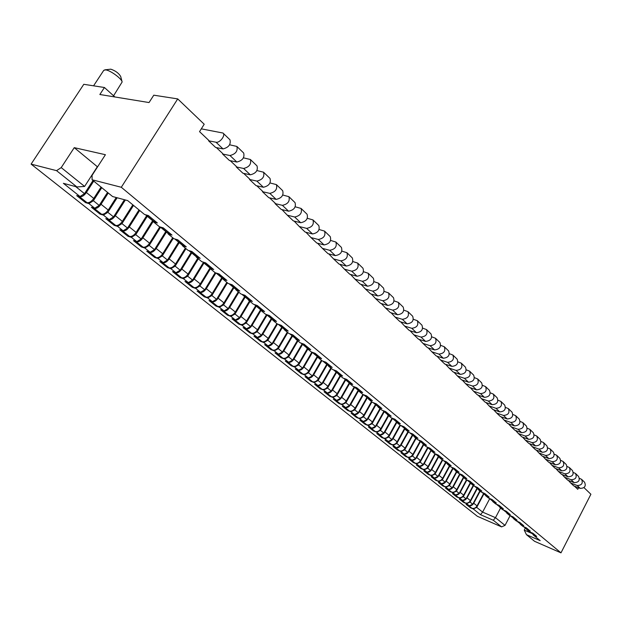 <?xml version="1.0" encoding="UTF-8"?>
<svg xmlns="http://www.w3.org/2000/svg" width="622" height="622" viewBox="0 0 622 622"><rect width="100%" height="100%" fill="white"/><g stroke="black" fill="none" stroke-linecap="round" stroke-linejoin="round"><path stroke-width="0.93" d="M470.162 507.482L466.111 504.411L469.299 505.787L466.617 503.657L463.429 502.288L459.37 499.062L462.558 500.438L459.837 498.269L456.634 496.9L452.505 493.619L455.708 494.995L452.933 492.787L449.722 491.419L445.523 488.083L448.734 489.452L445.912 487.213L442.693 485.844L438.417 482.454L441.643 483.815L438.767 481.537L435.54 480.168L431.186 476.716L434.42 478.085L431.497 475.76L428.255 474.392L423.823 470.877L427.073 472.246L424.095 469.882L420.845 468.514L416.336 464.937L419.586 466.298L416.561 463.895L413.303 462.535L408.708 458.888L411.974 460.249L408.887 457.792L405.614 456.439L400.941 452.73L404.214 454.083L401.073 451.588L397.792 450.235L393.026 446.456L396.307 447.809L393.112 445.266L389.823 443.914L384.971 440.065L388.26 441.41L385.002 438.821L381.706 437.476L376.761 433.557L380.058 434.895L376.738 432.251L373.433 430.922L368.395 426.925L371.699 428.255L368.31 425.565L364.997 424.235L359.866 420.161L363.186 421.491L359.726 418.746L356.406 417.416L351.173 413.265L354.501 414.586L350.979 411.787L347.644 410.473L342.31 406.244L345.645 407.55L342.053 404.704L338.718 403.39L333.268 399.075L336.611 400.381L332.949 397.474L329.606 396.167L324.054 391.767L327.397 393.065L323.665 390.095L320.314 388.797L314.646 384.303L318.005 385.593L314.188 382.569L310.837 381.278L305.052 376.699L308.411 377.974L304.523 374.887L301.157 373.612L295.256 368.932L298.622 370.199L294.649 367.05L291.283 365.783L285.265 361.001L288.631 362.261L284.581 359.042L281.206 357.79L275.056 352.907L278.431 354.159L274.286 350.87L270.912 349.626L264.63 344.642L268.012 345.879L263.782 342.52L260.4 341.291L253.986 336.199L257.368 337.427L253.045 333.991L249.663 332.77L243.101 327.576L246.491 328.781L242.075 325.275L238.685 324.07L231.99 318.759L235.373 319.957L230.863 316.365L227.473 315.175L220.623 309.748L224.013 310.93L219.395 307.26L216.005 306.086L209.008 300.535L212.397 301.701L207.67 297.946L204.28 296.795L197.12 291.112L200.509 292.262L195.681 288.421L192.291 287.286L184.967 281.471L188.357 282.598L183.412 278.679L180.03 277.56L172.527 271.612L175.917 272.716L170.863 268.704L167.474 267.6L159.8 261.52L163.182 262.608L158.011 258.495L154.629 257.415L146.769 251.187L150.151 252.252L144.848 248.038L141.474 246.981L133.427 240.605L136.801 241.639L131.366 237.332L128 236.298L119.758 229.767L123.125 230.778L117.558 226.361L114.191 225.351L105.748 218.656L109.107 219.644L103.407 215.111L100.049 214.139L91.395 207.274L94.746 208.23L88.899 203.588L85.548 202.64L76.677 195.603L80.013 196.529L63.374 183.311L76.918 186.95L56.555 170.653L31.1 164.122L83.791 84.304L104.434 87.508L114.868 96.962M201.303 128.847L222.987 133.03C225.934 135.114 219.776 143.223 215.997 142.22L208.603 140.813L208.837 140.44L199.538 131.646L204.203 124.237L177.721 98.906L153.79 95.182L149.039 102.552L99.847 94.505L104.434 87.508M560.982 552.849L121.298 187.269L92.087 179.774L112.613 196.544L127.689 200.595L144.537 214.481L148.386 215.554L157.366 222.979L153.517 221.883L159.419 226.75L163.275 227.854L172.022 235.085L168.165 233.958L173.911 238.7L177.775 239.835L186.289 246.872L182.425 245.721L188.031 250.339L191.895 251.498L200.191 258.355L196.327 257.174L201.785 261.675L205.649 262.865L213.727 269.544L209.863 268.339L215.181 272.724L219.045 273.937L226.929 280.452L223.065 279.216L228.251 283.492L232.115 284.736L239.797 291.08L235.932 289.829L240.994 293.996L244.85 295.263L252.345 301.452L248.489 300.177L253.426 304.244L257.283 305.526L264.591 311.568L260.735 310.277L265.555 314.242L269.404 315.548L276.541 321.442L272.693 320.128L277.396 324.008L281.237 325.329L288.204 331.083L284.363 329.753L288.958 333.54L292.799 334.877L299.594 340.498L295.761 339.145L300.247 342.846L304.08 344.199L310.728 349.688L306.895 348.328L311.272 351.935L315.105 353.304L321.597 358.669L317.772 357.292L322.056 360.822L325.874 362.206L332.218 367.447L328.408 366.063L332.591 369.507L336.401 370.906L342.605 376.03L338.796 374.631L342.893 378.005L346.695 379.404L352.76 384.419L348.965 383.004L352.969 386.309L356.756 387.724L362.688 392.622L358.902 391.199L362.82 394.434L366.599 395.856L372.407 400.654L368.628 399.223L372.461 402.38L376.232 403.818L381.908 408.506L378.145 407.068L381.9 410.155L385.656 411.601L391.215 416.196L387.467 414.75L391.137 417.774L394.884 419.228L400.319 423.722L396.587 422.268L400.179 425.23L403.911 426.684L409.245 431.093L405.513 429.623L409.035 432.531L412.759 433.993L417.976 438.308L414.26 436.838L417.712 439.684L421.421 441.153L426.536 445.375L422.836 443.906L426.21 446.689L429.903 448.167L434.918 452.303L431.225 450.826L434.537 453.555L438.222 455.04L443.136 459.09L439.459 457.605L442.701 460.288L446.371 461.773L451.183 465.746L447.521 464.261L450.709 466.881L454.363 468.374L459.083 472.269L455.436 470.776L458.554 473.35L462.2 474.843L466.827 478.668L463.188 477.175L466.251 479.694L469.882 481.195L474.415 484.942L470.8 483.442L473.801 485.922L477.416 487.423L481.863 491.1L478.264 489.6L481.203 492.025L484.81 493.526L489.172 497.141L485.58 495.633L488.472 498.012L492.056 499.52L496.348 503.066L492.772 501.557L495.61 503.898L499.178 505.406L503.385 508.882L499.824 507.373L502.607 509.667L506.168 511.175L510.297 514.588L506.743 513.08L509.48 515.335L513.026 516.843L517.084 520.194L513.547 518.686L516.229 520.902L519.759 522.41L523.74 525.699L520.225 524.191L522.861 526.36L526.375 527.876L530.286 531.102L526.78 529.594L529.369 531.732L532.867 533.241L536.716 536.413L533.225 534.904L540.176 540.642L526.453 534.671L534.578 541.311L560.982 552.849L590.9 494.249L583.98 487.625M31.1 164.122L477.362 516.291L501.596 526.888L493.308 520.256L480.495 514.682L473.288 508.959L476.724 507.404L483.885 493.922M149.039 216.091L145.455 214.738M93.728 181.111L86.38 192.509C84.126 195.627 81.879 197.065 79.647 196.816L77.742 195.899M223.15 133.194L229.977 139.779C231.034 144.382 228.717 147.43 223.041 148.915L215.647 147.468L208.603 140.813M578.577 487.749L577.776 489.312L574.433 486.155M579.51 478.349L581.57 479.321C583.218 483.263 581.764 485.331 577.216 485.525L570.724 483.03L568.36 480.409M573.398 472.479L575.513 473.474C577.154 477.432 575.692 479.515 571.113 479.733L564.597 477.237L562.179 474.563M567.178 466.508L569.348 467.519C570.988 471.492 569.503 473.599 564.9 473.824L558.354 471.336L555.881 468.607M560.842 460.42L563.066 461.446C564.698 465.45 563.205 467.573 558.579 467.814L551.994 465.334L549.467 462.55M554.389 454.223L556.667 455.273C558.299 459.293 556.791 461.431 552.134 461.687L545.525 459.215L542.944 456.377M547.811 447.918L550.151 448.975C551.784 453.018 550.252 455.172 545.572 455.452L538.932 452.987L536.288 450.087M541.109 441.488L543.511 442.569C545.136 446.627 543.597 448.804 538.885 449.1L532.214 446.635L529.516 443.68M534.275 434.933L536.747 436.03C538.372 440.112 536.809 442.312 532.074 442.623L525.372 440.174L522.612 437.149M527.316 428.263L529.851 429.374C531.468 433.472 529.897 435.688 525.131 436.022L518.398 433.581L515.576 430.494M520.217 421.452L522.822 422.587C524.439 426.708 522.845 428.939 518.048 429.297L511.292 426.863L508.399 423.714M512.979 414.516L515.661 415.667C517.263 419.803 515.661 422.066 510.833 422.439L504.045 420.013L501.083 416.794M505.593 407.441L508.353 408.615C509.954 412.767 508.329 415.045 503.478 415.442L496.659 413.031L493.627 409.743M498.059 400.226L500.897 401.415C502.498 405.591 500.85 407.892 495.975 408.312L489.125 405.917L486.023 402.551M490.377 392.863L493.3 394.076C494.887 398.274 493.23 400.591 488.317 401.034L481.436 398.648L478.264 395.219M482.532 385.352L485.541 386.589C487.127 390.803 485.448 393.143 480.503 393.609L473.599 391.238L470.349 387.731M474.524 377.686L477.626 378.938C479.197 383.175 477.502 385.539 472.533 386.037L465.598 383.681L462.27 380.089M466.352 369.865L469.548 371.14C471.111 375.393 469.392 377.779 464.393 378.3L457.434 375.96L454.021 372.29M458.002 361.88L461.299 363.17C462.854 367.447 461.112 369.857 456.082 370.401L449.092 368.084L445.601 364.329M449.473 353.724L452.87 355.038C454.418 359.329 452.661 361.763 447.599 362.338L440.586 360.037L437.002 356.196M440.757 345.389L444.271 346.726C445.803 351.041 444.022 353.498 438.938 354.105L431.886 351.827L428.216 347.892M431.855 336.883L435.478 338.244C437.002 342.574 435.198 345.055 430.082 345.684L423.007 343.43L419.244 339.402M422.75 328.183L426.498 329.567C428.006 333.921 426.187 336.424 421.032 337.085L413.933 334.854L410.069 330.733M413.443 319.296L417.315 320.695C418.808 325.073 416.965 327.6 411.787 328.299L404.658 326.091L400.7 321.869M403.927 310.207L407.931 311.638C409.408 316.023 407.542 318.581 402.325 319.311L395.18 317.134L391.114 312.804M394.185 300.916L398.329 302.362C399.791 306.77 397.901 309.359 392.661 310.121L385.492 307.976L381.317 303.544M384.225 291.415L388.517 292.884C389.955 297.308 388.042 299.921 382.771 300.721L375.571 298.607L371.295 294.058M374.024 281.688L378.471 283.181C379.894 287.621 377.958 290.264 372.648 291.104L365.433 289.02L361.032 284.363M363.575 271.744L368.185 273.252C369.592 277.715 367.633 280.382 362.292 281.261L355.053 279.216L350.536 274.434M352.876 261.559L357.666 263.09C359.049 267.569 357.059 270.267 351.694 271.184L344.433 269.171L339.791 264.272M341.921 251.132L346.889 252.688C348.25 257.174 346.236 259.903 340.833 260.867L333.555 258.892L328.789 253.869M330.686 240.457L335.849 242.028C337.186 246.53 335.141 249.29 329.714 250.301L322.421 248.372L317.515 243.21M319.172 229.518L324.544 231.104C325.85 235.621 323.782 238.413 318.324 239.47L311.008 237.588L305.97 232.294M307.369 218.306L312.952 219.908C314.234 224.449 312.135 227.271 306.646 228.375L299.314 226.532L294.136 221.098M295.256 206.815L301.071 208.44C302.323 212.988 300.193 215.842 294.673 217L287.333 215.212L281.999 209.622M282.823 195.036L288.888 196.669C290.109 201.233 287.947 204.117 282.396 205.33L275.041 203.596L275.251 203.246L269.551 197.858M270.057 182.961L276.386 184.602C277.575 189.174 275.383 192.089 269.808 193.364L262.437 191.685L262.655 191.327L256.785 185.784M256.948 170.568L263.557 172.208C264.715 176.796 262.492 179.75 256.878 181.08L249.508 179.463L249.725 179.105L243.684 173.398M243.482 157.848L250.394 159.496C251.513 164.091 249.251 167.085 243.614 168.469L236.228 166.914L236.453 166.556L230.241 160.678M229.635 144.794L236.873 146.442C237.954 151.045 235.652 154.069 229.992 155.523L222.606 154.038L222.832 153.673L216.425 147.624M222.606 154.038L229.464 160.523L236.85 162.039C242.502 160.616 244.773 157.607 243.676 153.012L237.044 146.605M236.228 166.914L242.914 173.227L250.293 174.813C255.914 173.46 258.153 170.482 257.018 165.895L250.565 159.66M249.508 179.463L256.015 185.613L263.386 187.261C268.976 185.962 271.184 183.023 270.018 178.444L263.557 172.208M262.437 191.685L268.782 197.679L276.145 199.382C281.704 198.146 283.881 195.238 282.676 190.674L276.386 184.602M275.041 203.596L281.222 209.435L288.577 211.2C294.113 210.018 296.259 207.142 295.015 202.593L288.888 196.669M287.333 215.212L293.359 220.911L300.698 222.723C306.203 221.587 308.318 218.75 307.05 214.209L301.071 208.44M299.314 226.532L305.2 232.092L312.524 233.958C317.998 232.877 320.081 230.07 318.783 225.545L312.952 219.908M311.008 237.588L316.746 243.008L324.054 244.92C329.497 243.886 331.557 241.111 330.228 236.601L324.544 231.104M322.421 248.372L328.019 253.667L335.312 255.619C340.724 254.631 342.753 251.887 341.4 247.385L335.849 242.028M333.555 258.892L339.029 264.062L346.298 266.06C351.679 265.112 353.685 262.398 352.309 257.92L346.889 252.688M344.433 269.171L349.774 274.224L357.02 276.254C362.377 275.352 364.352 272.669 362.96 268.206L357.666 263.09M355.053 279.216L360.27 284.145L367.501 286.213C372.819 285.35 374.778 282.699 373.355 278.244L368.185 273.252M365.433 289.02L370.533 293.841L377.741 295.94C383.028 295.123 384.956 292.495 383.517 288.064L378.471 283.181M375.571 298.607L380.563 303.318L387.739 305.449C393.003 304.663 394.908 302.067 393.454 297.65L388.517 292.884M385.492 307.976L390.359 312.578L397.52 314.748C402.753 313.993 404.627 311.42 403.157 307.027L398.329 302.362M395.18 317.134L399.946 321.636L407.083 323.829C412.277 323.121 414.135 320.571 412.65 316.194L407.931 311.638M404.658 326.091L409.323 330.5L416.437 332.716C421.599 332.039 423.434 329.52 421.934 325.158L417.315 320.695M413.933 334.854L418.497 339.169L425.58 341.408C430.719 340.763 432.531 338.267 431.015 333.928L426.498 329.567M423.007 343.43L427.469 347.651L434.529 349.922C439.637 349.3 441.426 346.827 439.902 342.504L435.478 338.244M431.886 351.827L436.255 355.955L443.292 358.241C448.369 357.658 450.134 355.209 448.594 350.901L444.271 346.726M440.586 360.037L444.862 364.08L451.867 366.389C456.913 365.837 458.655 363.411 457.108 359.127L452.87 355.038M449.092 368.084L453.282 372.042L460.264 374.374C465.279 373.838 467.005 371.443 465.443 367.174L461.299 363.17M457.434 375.96L461.532 379.84L468.483 382.188C473.466 381.683 475.177 379.303 473.606 375.058L469.548 371.14M465.598 383.681L469.618 387.483L476.538 389.838C481.49 389.364 483.185 387.008 481.607 382.779L477.626 378.938M473.599 391.238L477.541 394.962L484.429 397.341C489.358 396.89 491.022 394.558 489.436 390.352L485.541 386.589M481.436 398.648L485.3 402.302L492.165 404.689C497.056 404.261 498.712 401.952 497.118 397.761L493.3 394.076M489.125 405.917L492.912 409.494L499.746 411.896C504.613 411.484 506.246 409.198 504.644 405.031L500.897 401.415M496.659 413.031L500.368 416.546L507.171 418.956C512.015 418.575 513.632 416.305 512.023 412.161L508.353 408.615M504.045 420.013L507.684 423.458L514.464 425.883C519.269 425.518 520.871 423.271 519.261 419.142L515.661 415.667M511.292 426.863L514.861 430.237L521.609 432.679C526.391 432.329 527.969 430.105 526.352 426L522.822 422.587M518.398 433.581L521.905 436.893L528.614 439.342C533.373 439.015 534.936 436.807 533.311 432.718L529.851 429.374M525.372 440.174L528.809 443.416L535.495 445.873C540.223 445.57 541.77 443.385 540.145 439.319L536.747 436.03M532.214 446.635L535.589 449.823L542.244 452.287C546.94 452 548.472 449.838 546.847 445.787L543.511 442.569M538.932 452.987L542.244 456.113L548.868 458.585C553.541 458.313 555.057 456.167 553.424 452.14L550.151 448.975M545.525 459.215L548.775 462.286L555.368 464.766C560.01 464.517 561.518 462.387 559.878 458.375L556.667 455.273M551.994 465.334L555.189 468.35L561.752 470.831C566.37 470.597 567.855 468.483 566.214 464.494L563.066 461.446M558.354 471.336L561.487 474.298L568.026 476.794C572.613 476.569 574.083 474.477 572.442 470.504L569.348 467.519M564.597 477.237L567.676 480.145L574.184 482.641C578.74 482.439 580.202 480.363 578.553 476.413L575.513 473.474M570.724 483.03L573.748 485.891L580.225 488.387C584.766 488.2 586.204 486.14 584.563 482.213L581.57 479.321M177.721 98.906L121.298 187.269M156.526 222.279L153.136 221.121M101.044 187.09L93.759 198.426C91.52 201.528 89.28 202.951 87.041 202.686L84.926 202.088L77.532 196.225M480.168 491.17L473.746 503.245C472.347 505.422 470.621 506.207 468.568 505.593L466.609 504.629M530.861 532.502L534.065 535.145L536.281 536.102L533.077 533.458L530.115 532.051M483.558 493.65L477.051 505.904C475.667 508.065 473.941 508.843 471.896 508.236L466.554 504.722M534.065 535.145L530.193 532.113M470.108 507.583L473.288 508.959M80.013 196.529L84.506 193.66L75.728 186.631M92.989 180.512L84.506 193.66M149.008 216.137L156.495 222.326M153.517 221.883L153.494 221.393M101.767 187.681L93.37 200.743L88.899 203.588M513.547 518.686L513.445 518.297M506.743 513.08L506.65 512.691M499.824 507.373L499.723 506.984M492.772 501.557L492.671 501.169M485.58 495.633L485.487 495.236M478.264 489.6L478.162 489.203M470.8 483.442L470.698 483.045M463.188 477.175L463.095 476.771M455.436 470.776L455.343 470.38M447.521 464.261L447.436 463.856M439.459 457.605L439.365 457.201M416.88 465.17L418.878 466.142C420.985 466.733 422.789 465.878 424.29 463.577L431.139 450.414M422.836 443.906L422.742 443.494M414.26 436.838L414.174 436.426M405.513 429.623L405.427 429.211M396.587 422.268L396.502 421.848M387.467 414.75L387.382 414.322M378.145 407.068L378.067 406.64M368.628 399.223L368.551 398.795M358.902 391.199L358.824 390.772M348.965 383.004L348.888 382.577M338.796 374.631L338.726 374.195M328.408 366.063L328.33 365.627M317.772 357.292L317.702 356.857M306.895 348.328L306.825 347.885M295.761 339.145L295.699 338.702M284.363 329.753L284.301 329.31M272.693 320.128L272.63 319.685M260.735 310.277L260.478 309.655M248.489 300.177L248.217 299.54M235.932 289.829L235.886 289.37M223.065 279.216L223.018 278.757M209.863 268.339L209.824 267.872M196.327 257.174L196.288 256.699M182.425 245.721L182.394 245.239M168.165 233.958L168.134 233.475M531.631 533.295L524.245 530.107L526.453 534.671M524.245 530.107L525.302 528.078M56.555 170.653L61.22 167.598L74.251 147.655L97.553 166.883M74.251 147.655L105.413 154.715L92.072 175.365L92.087 179.774M510.141 515.615L505.033 525.372L495.485 517.675L500.578 507.995M97.281 166.813L84.6 186.445L61.22 167.598M505.033 525.372L501.596 526.888M480.495 514.682L482.61 512.108L495.485 517.675L493.308 520.256M489.701 498.72L482.61 512.108L476.724 507.404M466.617 503.657L470.077 502.086L472.751 504.224L469.299 505.787M459.837 498.269L463.32 496.675L466.033 498.852L462.558 500.438M452.933 492.787L456.439 491.178L459.207 493.386L455.708 494.995M445.912 487.213L449.442 485.572L452.256 487.827L448.734 489.452M438.767 481.537L442.32 479.881L445.181 482.167L441.643 483.815M431.497 475.76L435.073 474.081L437.989 476.413L434.42 478.085M424.095 469.882L427.695 468.179L430.657 470.551L427.073 472.246M416.561 463.895L420.177 462.169L423.201 464.587L419.586 466.298M408.887 457.792L412.526 456.05L415.605 458.507L411.974 460.249M401.073 451.588L404.735 449.815L407.869 452.326L404.214 454.083M393.112 445.266L396.805 443.47L399.993 446.021L396.307 447.809M385.002 438.821L388.719 437.002L391.969 439.598L388.26 441.41M376.738 432.251L380.477 430.408L383.79 433.06L380.058 434.895M368.31 425.565L372.08 423.691L375.455 426.397L371.699 428.255M359.726 418.746L363.52 416.841L366.964 419.601L363.186 421.491M350.979 411.787L354.797 409.867L358.303 412.674L354.501 414.586M342.053 404.704L345.894 402.745L349.478 405.606L345.645 407.55M332.949 397.474L336.821 395.483L340.467 398.407L336.611 400.381M323.665 390.095L327.561 388.081L331.285 391.059L327.397 393.065M314.188 382.569L318.114 380.524L321.916 383.564L318.005 385.593M304.523 374.887L308.473 372.811L312.353 375.913L308.411 377.974M294.649 367.05L298.63 364.935L302.587 368.107L298.622 370.199M284.581 359.042L288.577 356.896L292.628 360.13L288.631 362.261M274.286 350.87L278.322 348.693L282.45 351.998L278.431 354.159M263.782 342.52L267.841 340.304L272.055 343.678L268.012 345.879M253.045 333.991L257.135 331.744L261.442 335.188L257.368 337.427M242.075 325.275L246.188 322.989L250.596 326.511L246.491 328.781M230.863 316.365L235.007 314.04L239.509 317.648L235.373 319.957M219.395 307.26L223.57 304.897L228.173 308.574L224.013 310.93M207.67 297.946L211.877 295.543L216.588 299.306L212.397 301.701M195.681 288.421L199.919 285.972L204.731 289.829L200.509 292.262M183.412 278.679L187.673 276.184L192.602 280.125L188.357 282.598M170.863 268.704L175.155 266.162L180.193 270.197L175.917 272.716M158.011 258.495L162.326 255.906L167.497 260.043L163.182 262.608M144.848 248.038L149.202 245.402L154.489 249.632L150.151 252.252M131.366 237.332L135.751 234.649L141.171 238.98L136.801 241.639M117.558 226.361L121.974 223.625L127.526 228.064L123.125 230.778M103.407 215.111L107.847 212.327L113.538 216.884L109.107 219.644M94.746 208.23L99.209 205.415L93.37 200.743M477.315 488.503L470.077 502.086M479.842 490.898L472.751 504.224M470.636 482.991L463.32 496.675M473.202 485.432L466.033 498.852M463.717 477.61L456.439 491.178M466.492 479.795L459.207 493.386M456.805 471.904L449.442 485.572M459.705 473.98L452.256 487.827M449.768 466.103L442.32 479.881M452.715 468.211L445.181 482.167M442.6 460.202L435.073 474.081M445.609 462.348L437.989 476.413M435.431 453.959L427.695 468.179M438.37 456.377L430.657 470.551M428.014 447.84L420.177 462.169M430.999 450.297L423.201 464.587M420.456 441.604L412.526 456.05M423.364 444.341L415.605 458.507M412.759 435.26L404.735 449.815M415.729 438.043L407.869 452.326M404.922 428.791L396.805 443.47M407.946 431.629L399.993 446.021M396.805 422.447L388.719 437.002M400.016 425.09L391.969 439.598M388.664 415.737L380.477 430.408M392.07 418.194L383.79 433.06M380.369 408.895L372.08 423.691M383.844 411.406L375.455 426.397M371.909 401.929L363.52 416.841M375.455 404.487L366.964 419.601M363.396 394.643L354.797 409.867M366.902 397.435L358.303 412.674M354.649 387.327L345.894 402.745M358.179 390.243L349.478 405.606M345.684 379.933L336.821 395.483M349.144 383.16L340.467 398.407M336.541 372.391L327.561 388.081M340.078 375.68L331.285 391.059M327.219 364.702L318.114 380.524M330.826 368.053L321.916 383.564M317.702 356.849L308.473 372.811M321.38 360.27L312.353 375.913M307.836 349.097L298.63 364.935M311.847 352.145L302.587 368.107M297.915 340.918L288.577 356.896M302.059 343.95L292.628 360.13M287.784 332.568L278.322 348.693M292.013 335.67L282.45 351.998M277.443 324.023L267.841 340.304M281.758 327.211L272.055 343.678M267.025 315.059L257.135 331.744M271.278 318.565L261.442 335.188M256.233 306.156L246.188 322.989M260.579 309.74L250.596 326.511M245.192 297.052L235.007 314.04M249.476 300.994L239.509 317.648M233.911 287.745L223.57 304.897M238.288 291.772L228.173 308.574M222.373 278.228L211.877 295.543M226.851 282.341L216.588 299.306M210.407 268.782L199.919 285.972M215.158 272.7L204.731 289.829M198.332 258.83L187.673 276.184M203.363 262.554L192.602 280.125M185.97 248.644L175.155 266.162M191.125 252.454L180.193 270.197M173.32 238.218L162.326 255.906M178.6 242.121L167.497 260.043M160.554 227.248L149.202 245.402M165.771 231.547L154.489 249.632M147.297 216.308L135.751 234.649M152.639 220.717L141.171 238.98M133.52 205.4L121.974 223.625M138.994 209.917L127.526 228.064M117.146 197.757L107.847 212.327M124.454 199.724L113.538 216.884M107.544 192.4L99.209 205.415M529.858 530.753L526.585 528.094L523.607 526.686M473.536 485.704L467.044 497.872C465.629 500.065 463.895 500.858 461.835 500.251L459.868 499.279M529.843 530.784L526.958 529.446L523.693 526.748M476.988 488.231L470.411 500.57C469.004 502.755 467.27 503.54 465.217 502.934L459.813 499.38M519.992 522.604L516.983 521.22M466.889 479.959L460.226 492.399C458.803 494.614 457.053 495.415 454.985 494.809L453.01 493.837M519.976 522.635L523.296 525.372L521.065 524.416L517.069 521.29M470.302 482.711L463.647 495.151C462.232 497.351 460.49 498.144 458.422 497.538L456.4 496.675L452.956 493.938M513.267 517.038L510.234 515.654M460.055 474.259L453.29 486.839C451.852 489.063 450.095 489.879 448.011 489.273L446.036 488.301M516.641 519.837L513.718 518.523L510.328 515.731M463.374 477.323L456.773 489.631C455.343 491.846 453.586 492.655 451.518 492.056L449.481 491.186L445.982 488.41M513.243 517.076L516.625 519.868M506.409 511.377L503.361 509.986M453.073 468.506L446.231 481.171C444.777 483.418 443.004 484.243 440.92 483.644L438.938 482.672M506.394 511.408L509.838 514.254L507.583 513.298L503.462 510.063M456.455 471.616L449.776 484.017C448.33 486.256 446.565 487.073 444.481 486.474L442.444 485.603L438.883 482.781M499.427 505.608L496.364 504.217M445.966 462.644L439.046 475.41C437.577 477.673 435.797 478.512 433.705 477.914L431.715 476.942M499.412 505.647L502.918 508.539L500.656 507.583L496.473 504.302M449.411 465.816L442.654 478.302C441.192 480.557 439.42 481.389 437.328 480.79L435.283 479.927L431.66 477.051M492.321 499.73L489.234 498.339M438.735 456.68L431.738 469.548C430.253 471.826 428.457 472.673 426.358 472.082L424.367 471.111M495.889 502.685L492.927 501.379L489.351 498.424M442.242 459.899L435.408 472.495C433.931 474.765 432.142 475.605 430.051 475.014L427.998 474.151L424.305 471.219M492.297 499.769L495.874 502.716M485.074 493.744L481.972 492.344M488.713 496.753L485.735 495.446L482.089 492.437M435.019 453.749L428.029 466.578C426.536 468.864 424.74 469.719 422.633 469.128L420.581 468.265L416.818 465.287M485.051 493.782L488.69 496.791M477.688 487.64L474.563 486.241M423.745 444.66L416.717 457.497C415.193 459.813 413.381 460.684 411.266 460.101L409.268 459.122M481.397 490.711L478.411 489.405L474.695 486.334M427.641 447.529L420.519 460.552C419.01 462.861 417.199 463.724 415.092 463.133L413.024 462.278L409.198 459.238M477.665 487.679L481.374 490.742M470.154 481.42L467.021 480.013M416.11 438.362L408.996 451.3C407.464 453.64 405.63 454.526 403.515 453.943L401.509 452.964M473.941 484.546L470.94 483.24L467.153 480.122M420.075 441.293L412.868 454.41C411.344 456.742 409.525 457.621 407.402 457.038L405.334 456.183L401.439 453.088M470.139 481.459L473.917 484.585M462.48 475.084L459.324 473.669M408.335 431.956L401.136 444.994C399.581 447.358 397.746 448.252 395.615 447.677L393.602 446.697M466.337 478.271L463.328 476.965L459.464 473.777M412.37 434.933L405.085 448.167C403.538 450.515 401.703 451.401 399.581 450.826L397.505 449.97L393.539 446.821M462.465 475.115L466.321 478.302M454.659 468.615L451.486 467.2M400.459 425.339L393.127 438.572C391.557 440.951 389.706 441.853 387.568 441.286L385.554 440.306M458.585 471.865L455.568 470.566L451.626 467.316M404.525 428.465L397.147 441.799C395.592 444.17 393.742 445.064 391.611 444.497L389.527 443.642L385.484 440.438M454.635 468.654L458.569 471.896M446.674 462.022L443.486 460.599M392.474 418.528L384.964 432.026C383.377 434.428 381.511 435.346 379.373 434.778L377.352 433.798M450.686 465.334L447.653 464.035L443.634 460.723M396.509 421.903L389.061 435.314C387.49 437.701 385.632 438.619 383.486 438.043L381.403 437.196L377.282 433.931M446.65 462.053L450.662 465.373M438.533 455.288L435.322 453.866M384.256 411.748L376.644 425.355C375.043 427.773 373.169 428.706 371.015 428.146L369.002 427.166M442.623 458.671L439.583 457.38L435.486 453.998M388.252 415.395L380.827 428.706C379.233 431.116 377.36 432.041 375.214 431.474L373.122 430.634L368.924 427.298M438.51 455.327L442.6 458.709M430.222 448.423L426.995 447M375.875 404.836L368.17 418.559C366.552 421.001 364.663 421.941 362.502 421.389L360.48 420.41M434.397 451.875L431.341 450.585L427.166 447.14M379.949 408.553L372.43 421.973C370.821 424.406 368.932 425.339 366.778 424.779L364.686 423.94L360.402 420.55M430.206 448.462L434.381 451.914M421.747 441.418L418.497 439.995M367.33 397.792L359.532 411.624C357.891 414.089 355.986 415.045 353.825 414.493L351.803 413.521M426.008 444.94L422.944 443.657L418.676 440.135M371.49 401.571L363.87 415.107C362.245 417.556 360.348 418.513 358.186 417.961L356.087 417.121L351.718 413.661M421.724 441.457L425.984 444.979M413.094 434.273L409.828 432.842M358.622 390.608L350.722 404.557C349.059 407.045 347.146 408.016 344.977 407.472L342.947 406.493M417.44 437.865L414.369 436.582L410.015 432.99M362.867 394.449L355.146 408.11C353.498 410.582 351.593 411.546 349.424 411.002L347.317 410.17L342.87 406.64M413.07 434.304L417.416 437.904M404.253 426.972L400.972 425.541M349.595 383.533L341.735 397.349C340.055 399.853 338.127 400.84 335.95 400.304L333.921 399.332M404.238 427.011L408.677 430.673L406.314 429.748L401.167 425.697M354.206 386.962L346.252 400.972C344.58 403.468 342.66 404.448 340.483 403.903L338.376 403.079L333.835 399.479M395.234 419.516L391.938 418.085M340.537 376.061L332.568 389.994C330.873 392.529 328.929 393.524 326.744 392.995L324.715 392.023M399.767 423.263L396.673 421.988L392.132 418.241M345.233 379.56L337.171 393.687C335.483 396.206 333.555 397.201 331.37 396.673L329.256 395.849L324.63 392.179M395.211 419.555L399.744 423.302M386.021 411.904L382.701 410.466M331.293 368.434L323.215 382.491C321.496 385.049 319.545 386.06 317.36 385.539L315.323 384.567M390.647 415.729L387.319 414.275M336.082 372.01L327.918 386.262C326.208 388.804 324.264 389.815 322.072 389.286L319.957 388.47L315.237 384.723M385.998 411.935L390.632 415.768M376.605 404.121L373.27 402.683M321.854 360.659L313.675 374.841C311.933 377.414 309.966 378.448 307.773 377.935L305.744 376.963M381.333 408.032L377.997 406.586M326.744 364.313L318.472 378.689C316.746 381.255 314.779 382.273 312.586 381.76L310.464 380.944L305.651 377.126M376.582 404.16L381.317 408.071M366.98 396.175L363.629 394.737M315.541 353.669L312.376 352.464L303.933 367.027C302.175 369.631 300.193 370.673 297.992 370.168L295.963 369.196M371.816 400.171L368.473 398.733M317.22 356.453L308.831 370.953C307.081 373.542 305.107 374.584 302.906 374.071L300.784 373.262L295.862 369.367M366.957 396.214L371.8 400.21M357.152 388.05L353.778 386.612M302.556 344.363L293.996 359.049C292.208 361.677 290.217 362.743 288.009 362.245L285.98 361.273M362.09 392.132L358.738 390.702M307.338 348.693L298.988 363.061C297.223 365.674 295.232 366.731 293.032 366.226L290.894 365.425L285.879 361.444M357.129 388.089L362.074 392.171M347.099 379.739L343.709 378.308M292.519 336.09L283.842 350.909C282.038 353.56 280.032 354.641 277.816 354.151L275.787 353.179M352.153 383.914L348.786 382.491M297.409 340.506L288.942 354.999C287.154 357.634 285.148 358.707 282.94 358.218L280.81 357.425L275.686 353.358M347.076 379.778L352.13 383.961M336.813 371.248L333.415 369.81M282.279 327.638L273.47 342.59C271.643 345.264 269.621 346.361 267.406 345.886L265.376 344.915M341.983 375.517L338.617 374.102M287.271 332.148L278.687 346.773C276.868 349.432 274.854 350.52 272.638 350.038L270.5 349.253L265.267 345.101M336.79 371.287L341.96 375.556M326.301 362.556L322.88 361.125M271.814 319L262.881 334.092C261.03 336.797 258.993 337.909 256.777 337.443L254.748 336.479M331.588 366.926L328.214 365.526M276.914 323.611L268.206 338.36C266.364 341.05 264.334 342.162 262.119 341.688L259.98 340.91L254.631 336.665M326.278 362.603L331.565 366.964M320.952 358.14L317.795 356.927L312.112 352.239M260.952 310.456L252.058 325.415C250.184 328.136 248.131 329.271 245.908 328.82L243.886 327.856M266.496 314.615L257.5 329.777C255.634 332.49 253.589 333.617 251.374 333.151L249.228 332.381L243.77 328.051M315.517 353.708L320.929 358.179M304.531 344.572L301.087 343.142M250.028 301.445L240.994 316.536C239.097 319.296 237.036 320.447 234.805 320.003L232.783 319.039M310.067 349.144L306.677 347.76M255.681 305.705L246.561 320.999C244.671 323.743 242.611 324.886 240.387 324.435L238.242 323.673L232.659 319.242M304.508 344.611L310.044 349.191M293.265 335.258L289.798 333.827M238.856 292.239L229.689 307.47C227.769 310.246 225.685 311.42 223.453 310.992L221.44 310.028M298.933 339.946L295.536 338.57M244.633 296.593L235.373 312.026C233.46 314.794 231.392 315.96 229.16 315.517L227.014 314.771L221.308 310.246M293.234 335.305L298.91 339.985M281.719 325.726L278.244 324.295M227.427 282.816L218.128 298.195C216.176 301.001 214.085 302.199 211.845 301.779L209.839 300.823M287.527 330.523L284.13 329.162M233.343 287.278L223.943 302.86C222 305.651 219.916 306.833 217.684 306.405L215.539 305.666L209.707 301.04M281.696 325.765L287.504 330.562M269.901 315.96L266.41 314.538M215.896 272.949L206.302 288.709C204.327 291.547 202.22 292.76 199.981 292.356L197.975 291.399M275.849 320.866L272.444 319.529M221.79 277.746L212.25 293.475C210.283 296.297 208.183 297.503 205.952 297.091L203.806 296.36L197.835 291.625M269.878 315.999L275.818 320.913M257.788 305.954L254.281 304.531M203.969 263.052L194.204 279.006C192.198 281.867 190.075 283.103 187.836 282.715L185.838 281.766M263.883 310.984L260.696 309.842L254.608 304.811M209.855 268.214L200.292 283.881C198.301 286.734 196.179 287.963 193.947 287.558L191.801 286.843L185.698 281.999M257.765 305.993L263.86 311.023M245.379 295.699L241.857 294.284M191.747 252.967L181.826 269.069C179.797 271.969 177.659 273.229 175.412 272.848L173.421 271.907M251.622 300.854L248.435 299.726L242.191 294.571M197.718 258.324L188.054 274.069C186.032 276.945 183.902 278.197 181.663 277.809L179.517 277.101L173.274 272.148M245.356 295.738L251.599 300.9M232.659 285.179L229.121 283.772M179.229 242.65L169.153 258.907C167.093 261.831 164.939 263.114 162.7 262.756L160.717 261.815M239.058 290.474L235.645 289.176M185.348 248.124L175.528 264.023C173.484 266.931 171.338 268.199 169.091 267.833L166.953 267.133L160.562 262.064M232.628 285.226L239.035 290.513M219.605 274.403L216.059 272.996M166.424 232.084L156.184 248.505C154.093 251.459 151.923 252.765 149.677 252.415L147.709 251.482M226.175 279.822L222.762 278.547M172.683 237.69L162.707 253.737C160.631 256.676 158.47 257.967 156.231 257.617L154.085 256.933L147.538 251.747M219.582 274.442L226.144 279.869M206.224 263.339L202.671 261.948M153.3 221.261L142.897 237.845C140.774 240.831 138.589 242.16 136.35 241.834L134.383 240.901M212.957 268.906L209.552 267.654M159.8 226.859L149.575 243.202C147.468 246.18 145.299 247.494 143.052 247.159L140.914 246.491L134.212 241.173M206.193 263.386L212.934 268.953M192.486 251.996L188.925 250.604M139.678 210.477L129.283 226.921C127.129 229.946 124.929 231.298 122.69 230.987L120.738 230.062M199.398 257.702L195.992 256.474M146.621 215.756L136.132 232.418C133.994 235.419 131.802 236.764 129.563 236.446L127.424 235.792L120.559 230.342M192.462 252.034L199.374 257.749M178.39 240.341L174.813 238.965M125.364 199.965L115.334 215.733C113.15 218.788 110.934 220.172 108.695 219.877L106.759 218.952M185.488 246.203L182.083 244.998M132.828 204.832L122.355 221.362C120.186 224.402 117.978 225.77 115.739 225.467L113.608 224.83L106.572 219.255M178.358 240.387L185.457 246.25M163.913 228.383L160.328 227.014M108.259 192.983L101.036 204.265C98.82 207.351 96.589 208.759 94.35 208.487L92.429 207.569M171.198 234.401L167.8 233.219M116.228 197.516L108.236 210.034C106.028 213.105 103.804 214.497 101.565 214.217L99.442 213.603L92.235 207.88M163.881 228.429L171.167 234.447M84.6 186.445L76.918 186.95M104.784 69.851L110.794 69.174C115.397 70.729 118.693 73.147 120.668 76.428L122.067 81.715M93.572 85.82L103.781 70.309L105.623 69.889C110.327 70.294 121.834 78.745 122.137 81.98L113.577 95.788M215.997 142.22L223.041 148.915M146.567 215.461L154.054 221.634M571.113 479.733L574.184 482.641M524.354 527.137L527.619 529.827M473.746 503.245L477.051 505.904M468.568 505.593L471.896 508.236M577.216 485.525L580.225 488.387M564.9 473.824L568.026 476.794M517.737 521.679L521.065 524.416M460.226 492.399L463.647 495.151M454.985 494.809L458.422 497.538M558.579 467.814L561.752 470.831M511.004 516.12L514.386 518.911M453.29 486.839L456.773 489.631M448.011 489.273L451.518 492.056M552.134 461.687L555.368 464.766M504.139 510.452L507.583 513.298M446.231 481.171L449.776 484.017M440.92 483.644L444.481 486.474M545.572 455.452L548.868 458.585M497.149 504.691L500.656 507.583M439.046 475.41L442.654 478.302M433.705 477.914L437.328 480.79M538.885 449.1L542.244 452.287M490.027 498.813L493.604 501.767M431.738 469.548L435.408 472.495M426.358 472.082L430.051 475.014M532.074 442.623L535.495 445.873M482.773 492.826L486.42 495.835M424.29 463.577L428.029 466.578M418.878 466.142L422.633 469.128M525.131 436.022L528.614 439.342M475.379 486.723L479.088 489.794M416.717 457.497L420.519 460.552M411.266 460.101L415.092 463.133M518.048 429.297L521.609 432.679M467.837 480.511L471.624 483.636M408.996 451.3L412.868 454.41M403.515 453.943L407.402 457.038M510.833 422.439L514.464 425.883M460.156 474.166L464.012 477.354M401.136 444.994L405.085 448.167M395.615 447.677L399.581 450.826M503.478 415.442L507.171 418.956M452.318 467.705L456.253 470.955M393.127 438.572L397.147 441.799M387.568 441.286L391.611 444.497M495.975 408.312L499.746 411.896M444.326 461.112L448.345 464.424M384.964 432.026L389.061 435.314M379.373 434.778L383.486 438.043M488.317 401.034L492.165 404.689M436.178 454.387L440.275 457.769M376.644 425.355L380.827 428.706M371.015 428.146L375.214 431.474M480.503 393.609L484.429 397.341M427.858 447.529L432.041 450.973M368.17 418.559L372.43 421.973M362.502 421.389L366.778 424.779M472.533 386.037L476.538 389.838M419.376 440.524L423.636 444.046M359.532 411.624L363.87 415.107M353.825 414.493L358.186 417.961M464.393 378.3L468.483 382.188M410.714 433.378L415.068 436.971M350.722 404.557L355.146 408.11M344.977 407.472L349.424 411.002M456.082 370.401L460.264 374.374M401.866 426.086L406.314 429.748M341.735 397.349L346.252 400.972M335.95 400.304L340.483 403.903M447.599 362.338L451.867 366.389M392.84 418.629L397.38 422.377M332.568 389.994L337.171 393.687M326.744 392.995L331.37 396.673M438.938 354.105L443.292 358.241M383.611 411.025L388.252 414.851M323.215 382.491L327.918 386.262M317.36 385.539L322.072 389.286M430.082 345.684L434.529 349.922M374.195 403.25L378.93 407.153M313.675 374.841L318.472 378.689M307.773 377.935L312.586 381.76M421.032 337.085L425.58 341.408M364.562 395.304L369.406 399.301M303.933 367.027L308.831 370.953M297.992 370.168L302.906 374.071M411.787 328.299L416.437 332.716M354.727 387.187L359.671 391.269M293.996 359.049L298.988 363.061M288.009 362.245L293.032 366.226M402.325 319.311L407.083 323.829M344.666 378.891L349.719 383.059M283.842 350.909L288.942 354.999M277.816 354.151L282.94 358.218M392.661 310.121L397.52 314.748M334.379 370.401L339.55 374.669M273.47 342.59L278.687 346.773M267.406 345.886L272.638 350.038M382.771 300.721L387.739 305.449M323.86 361.724L329.147 366.086M262.881 334.092L268.206 338.36M256.777 337.443L262.119 341.688M372.648 291.104L377.741 295.94M313.091 352.845L318.503 357.308M252.058 325.415L257.5 329.777M245.908 328.82L251.374 333.151M362.292 281.261L367.501 286.213M302.074 343.756L307.618 348.328M240.994 316.536L246.561 320.999M234.805 320.003L240.387 324.435M351.694 271.184L357.02 276.254M290.801 334.449L296.476 339.13M229.689 307.47L235.373 312.026M223.453 310.992L229.16 315.517M340.833 260.867L346.298 266.06M279.255 324.925L285.063 329.722M218.128 298.195L223.943 302.86M211.845 301.779L217.684 306.405M329.714 250.301L335.312 255.619M267.437 315.175L273.385 320.081M206.302 288.709L212.25 293.475M199.981 292.356L205.952 297.091M318.324 239.47L324.054 244.92M255.323 305.177L261.411 310.207M194.204 279.006L200.292 283.881M187.836 282.715L193.947 287.558M306.646 228.375L312.524 233.958M242.907 294.937L249.15 300.092M181.826 269.069L188.054 274.069M175.412 272.848L181.663 277.809M294.673 217L300.698 222.723M230.179 284.441L236.585 289.72M169.153 258.907L175.528 264.023M162.7 262.756L169.091 267.833M282.396 205.33L288.577 211.2M217.132 273.672L223.695 279.091M156.184 248.505L162.707 253.737M149.677 252.415L156.231 257.617M269.808 193.364L276.145 199.382M203.744 262.632L210.477 268.183M142.897 237.845L149.575 243.202M136.35 241.834L143.052 247.159M256.878 181.08L263.386 187.261M190.013 251.296L196.925 257.003M129.283 226.921L136.132 232.418M122.69 230.987L129.563 236.446M243.614 168.469L250.293 174.813M175.909 239.672L183.008 245.519M115.334 215.733L122.355 221.362M108.695 219.877L115.739 225.467M229.992 155.523L236.85 162.039M161.44 227.73L168.725 233.74M101.036 204.265L108.236 210.034M94.35 208.487L101.565 214.217M467.044 497.872L470.411 500.57M461.835 500.251L465.217 502.934M86.38 192.509L93.759 198.426M79.647 196.816L87.041 202.686M145.867 215.126L153.346 221.3M382.911 410.637L387.545 414.462M373.488 402.862L378.223 406.772M363.854 394.923L368.698 398.912M354.011 386.806L358.964 390.888M343.95 378.51L349.012 382.678M333.664 370.02L338.842 374.288M323.145 361.343L328.432 365.705M301.367 343.375L306.903 347.947M290.085 334.076L295.761 338.757M278.539 324.56L284.347 329.349M266.721 314.802L272.669 319.708M229.464 284.075L235.87 289.362M216.417 273.315L222.979 278.734M203.036 262.274L209.769 267.833M189.298 250.954L196.21 256.653M175.202 239.322L182.3 245.177M160.733 227.388L168.018 233.398"/></g></svg>
